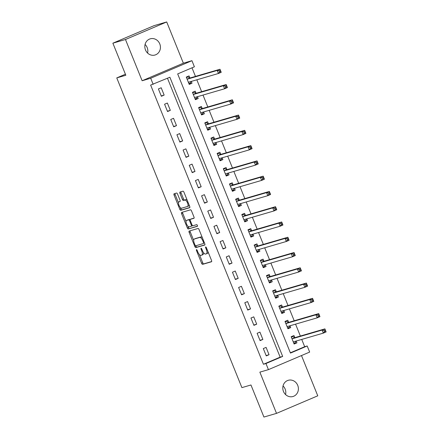 <?xml version="1.0" encoding="UTF-8"?>
<svg xmlns="http://www.w3.org/2000/svg" width="439" height="439" viewBox="0 0 439 439"><rect width="100%" height="100%" fill="white"/><g stroke="black" fill="none" stroke-linecap="round" stroke-linejoin="round"><path stroke-width="0.66" d="M196.485 249.61A0.905 0.357 -113.1 0 0 196.469 249.615A0.905 0.357 -113.1 0 0 196.48 250.554L201.627 263.296A1.295 0.51 -113.1 0 0 202.604 264.349L211.505 261.754A1.295 0.51 -113.1 0 0 211.527 261.743A1.295 0.51 -113.1 0 0 211.516 260.409L206.368 247.667A0.905 0.357 -113.1 0 0 205.682 246.927A0.905 0.357 -113.1 0 0 205.666 246.932A0.905 0.357 -113.1 0 0 205.677 247.87L206.341 249.517A4.143 1.641 -113.1 0 1 206.385 253.791A4.143 1.641 -113.1 0 1 206.308 253.819L205.567 254.033A4.143 1.641 -113.1 0 1 202.434 250.658L201.77 249.006A0.905 0.357 -113.1 0 0 201.084 248.271A0.905 0.357 -113.1 0 0 201.067 248.276A0.905 0.357 -113.1 0 0 201.078 249.209L201.742 250.861A4.143 1.641 -113.1 0 1 201.781 255.13A4.143 1.641 -113.1 0 1 201.71 255.158L200.969 255.377A4.143 1.641 -113.1 0 1 197.835 252.002L197.171 250.351A0.905 0.357 -113.1 0 0 196.485 249.61M145.073 44.449A8.44 7.743 -106.3 0 1 147.169 47.56A8.44 7.743 -106.3 0 1 147.586 53.064M145.496 49.958A8.44 7.743 73.7 0 0 154.994 55.023A8.44 7.743 73.7 0 0 159.763 43.884A8.44 7.743 73.7 0 0 150.264 38.819A8.44 7.743 73.7 0 0 145.496 49.958M283.045 385.936A8.44 7.743 -106.3 0 1 285.136 389.042A8.44 7.743 -106.3 0 1 285.559 394.551M283.462 391.44A8.44 7.743 73.7 0 0 292.961 396.51A8.44 7.743 73.7 0 0 297.73 385.365A8.44 7.743 73.7 0 0 288.231 380.3A8.44 7.743 73.7 0 0 283.462 391.44M177.565 194.098A1.295 0.51 -113.1 0 0 176.588 193.045L174.091 193.775A1.295 0.51 -113.1 0 0 174.069 193.78A1.295 0.51 -113.1 0 0 174.08 195.119L179.798 209.271A1.295 0.51 -113.1 0 0 180.775 210.325L189.675 207.724A1.295 0.51 -113.1 0 0 189.703 207.718A1.295 0.51 -113.1 0 0 189.686 206.385L183.968 192.233A1.295 0.51 -113.1 0 0 182.992 191.174L179.974 192.057A1.295 0.51 -113.1 0 0 179.952 192.062A1.295 0.51 -113.1 0 0 179.963 193.401L182.41 199.454A1.295 0.51 -113.1 0 0 183.392 200.513L184.885 200.074A3.463 1.372 -113.1 0 1 187.475 202.823A3.463 1.372 -113.1 0 1 187.541 206.467A3.463 1.372 -113.1 0 1 187.48 206.489L181.62 208.201A3.463 1.372 -113.1 0 1 179.03 205.452A3.463 1.372 -113.1 0 1 178.964 201.808A3.463 1.372 -113.1 0 1 179.024 201.786L180.001 201.501A1.295 0.51 -113.1 0 0 180.028 201.49A1.295 0.51 -113.1 0 0 180.012 200.157L177.565 194.098M153.162 84.354L150.692 78.246L191.931 60.686L194.4 66.794L177.68 73.917L290.475 353.088L307.196 345.97L309.66 352.078L268.427 369.638L265.957 363.53L282.672 356.413L169.882 77.237L150.643 85.089L263.438 364.266L265.957 363.53M268.427 369.638L259.861 372.14L276.521 413.373L263.927 417.05L250.965 384.981L241.9 387.626L116.763 77.906L125.834 75.261L112.872 43.187L125.472 39.51L142.132 80.749L150.692 78.246M189.16 231.073A1.295 0.51 -113.1 0 0 189.138 231.079A1.295 0.51 -113.1 0 0 189.149 232.412L194.867 246.564A1.295 0.51 -113.1 0 0 195.843 247.618L204.744 245.022A1.295 0.51 -113.1 0 0 204.772 245.017A1.295 0.51 -113.1 0 0 204.755 243.678L199.037 229.526A1.295 0.51 -113.1 0 0 198.06 228.472L189.16 231.073M187.332 227.918L181.614 213.766A1.295 0.51 -113.1 0 1 181.603 212.432A1.295 0.51 -113.1 0 1 181.625 212.421L190.526 209.826A1.295 0.51 -113.1 0 1 191.503 210.879L193.95 216.937A1.295 0.51 -113.1 0 1 193.967 218.271A1.295 0.51 -113.1 0 1 193.939 218.282L190.334 219.335A1.295 0.51 -113.1 0 0 190.306 219.341A1.295 0.51 -113.1 0 0 190.323 220.674L191.947 224.691A1.295 0.51 -113.1 0 0 192.924 225.75L196.683 224.653A0.905 0.357 -113.1 0 1 197.358 225.372A0.905 0.357 -113.1 0 1 197.374 226.326A0.905 0.357 -113.1 0 1 197.358 226.332L188.309 228.971A1.295 0.51 -113.1 0 1 187.332 227.918L188.446 227.44L187.985 226.304M112.872 43.187L154.111 25.627L166.705 21.95L125.472 39.51M276.521 413.373L317.759 395.813L301.494 355.557M263.438 364.266L280.153 357.148L167.478 78.257M269.047 354.717L266.089 347.386L263.301 348.571L266.264 355.903L269.047 354.717L266.127 355.568M262.879 339.446L259.915 332.114L257.133 333.3L260.091 340.631L262.879 339.446L259.959 340.296M256.711 324.174L253.747 316.843L250.96 318.028L253.923 325.359L256.711 324.174L253.786 325.025M250.537 308.902L247.574 301.571L244.792 302.756L247.75 310.088L250.537 308.902L247.618 309.753M244.369 293.625L241.406 286.299L238.618 287.485L241.582 294.816L244.369 293.625L241.445 294.481M238.196 278.353L235.238 271.022L232.451 272.213L235.414 279.544L238.196 278.353L235.277 279.209M232.028 263.082L229.065 255.75L226.277 256.941L229.24 264.273L232.028 263.082L229.109 263.938M225.855 247.81L222.897 240.479L220.109 241.669L223.072 248.995L225.855 247.81L222.935 248.666M219.687 232.538L216.723 225.207L213.941 226.398L216.899 233.724L219.687 232.538L216.767 233.394M213.519 217.267L210.555 209.935L207.768 211.121L210.731 218.452L213.519 217.267L210.594 218.117M207.345 201.995L204.382 194.664L201.6 195.849L204.558 203.18L207.345 201.995L204.426 202.845M201.177 186.723L198.214 179.392L195.426 180.577L198.39 187.908L201.177 186.723L198.252 187.574M195.004 171.451L192.046 164.12L189.258 165.305L192.216 172.637L195.004 171.451L192.084 172.302M188.836 156.18L185.873 148.848L183.085 150.034L186.048 157.365L188.836 156.18L185.911 157.03M182.662 140.908L179.705 133.577L176.917 134.762L179.88 142.093L182.662 140.908L179.743 141.759M176.494 125.636L173.531 118.305L170.744 119.49L173.707 126.822L176.494 125.636L173.575 126.487M170.327 110.365L167.363 103.033L164.576 104.219L167.539 111.55L170.327 110.365L167.402 111.215M164.153 95.087L161.19 87.762L158.408 88.947L161.365 96.278L164.153 95.087L161.234 95.943M290.36 352.802L304.677 346.706L301.736 339.424M300.364 336.038L295.562 324.152M294.196 320.766L289.394 308.88M288.022 305.495L283.221 293.609M281.854 290.223L277.053 278.337M275.681 274.951L270.885 263.065M269.513 259.674L264.712 247.794M263.345 244.402L258.544 232.522M257.172 229.131L252.37 217.25M251.004 213.859L246.202 201.978M244.83 198.587L240.029 186.707M238.662 183.315L233.861 171.429M232.489 168.044L227.687 156.158M226.321 152.772L221.519 140.886M220.153 137.5L215.351 125.614M213.98 122.229L209.178 110.343M207.812 106.957L203.01 95.071M201.638 91.685L196.837 79.799M195.47 76.413L191.997 67.82M294.756 337.509L293.949 335.517L291.167 336.708L294.125 344.039L296.912 342.848L296.182 341.048M288.582 322.231L287.781 320.245L284.993 321.436L287.957 328.762L290.744 327.576L290.014 325.771M282.414 306.96L281.608 304.973L278.825 306.159L281.783 313.49L284.571 312.305L283.841 310.499M276.241 291.688L275.44 289.702L272.652 290.887L275.615 298.218L278.403 297.033L277.673 295.227M270.073 276.416L269.272 274.43L266.484 275.615L269.447 282.946L272.229 281.761L271.5 279.956M263.899 261.145L263.098 259.158L260.311 260.343L263.274 267.675L266.061 266.489L265.332 264.684M257.731 245.873L256.93 243.886L254.143 245.072L257.106 252.403L259.888 251.218L259.164 249.412M251.563 230.601L250.757 228.615L247.969 229.8L250.932 237.131L253.72 235.946L252.99 234.141M245.39 215.329L244.589 213.343L241.801 214.528L244.764 221.86L247.552 220.674L246.822 218.869M239.222 200.058L238.415 198.071L235.633 199.257L238.591 206.588L241.379 205.403L240.649 203.597M233.049 184.786L232.247 182.8L229.46 183.985L232.423 191.316L235.211 190.131L234.481 188.326M226.881 169.514L226.08 167.528L223.292 168.713L226.25 176.044L229.037 174.854L228.307 173.054M220.707 154.243L219.906 152.251L217.118 153.441L220.082 160.773L222.869 159.582L222.139 157.782M214.539 138.971L213.738 136.979L210.95 138.17L213.914 145.501L216.696 144.31L215.972 142.51M208.371 123.699L207.565 121.707L204.777 122.898L207.74 130.224L210.528 129.039L209.798 127.233M202.198 108.422L201.397 106.436L198.609 107.626L201.572 114.952L204.354 113.767L203.63 111.961M196.03 93.15L195.223 91.164L192.441 92.349L195.399 99.68L198.187 98.495L197.457 96.69M189.857 77.879L189.055 75.892L186.268 77.077L189.231 84.409L192.019 83.223L191.289 81.418M125.411 74.224L116.763 77.906M142.132 80.749L183.365 63.183L166.705 21.95M183.365 63.183L191.931 60.686M304.677 346.706L307.196 345.97M280.153 357.148L282.672 356.413M296.912 342.848L293.993 343.704M290.744 327.576L287.819 328.432M284.571 312.305L281.651 313.155M278.403 297.033L275.478 297.883M272.229 281.761L269.31 282.612M266.061 266.489L263.137 267.34M259.888 251.218L256.969 252.068M253.72 235.946L250.801 236.797M247.552 220.674L244.627 221.525M241.379 205.403L238.459 206.253M235.211 190.131L232.286 190.981M229.037 174.854L226.118 175.71M222.869 159.582L219.944 160.438M216.696 144.31L213.777 145.166M210.528 129.039L207.609 129.895M204.354 113.767L201.435 114.617M198.187 98.495L195.267 99.346M192.019 83.223L189.094 84.074M202.823 254.686A4.143 1.641 -113.1 0 0 202.9 254.658A4.143 1.641 -113.1 0 0 203.444 252.551M207.422 253.341A4.143 1.641 -113.1 0 0 207.499 253.314A4.143 1.641 -113.1 0 0 208.086 251.926M199.421 254.604L202.741 262.818A1.295 0.51 -113.1 0 0 203.718 263.877L211.68 261.551M195.843 245.747L195.981 246.092A1.295 0.51 -113.1 0 0 196.957 247.146L204.92 244.825M190.098 230.793A1.295 0.51 -113.1 0 0 190.263 231.94L193.692 240.424M195.026 245.044A0.905 0.357 -113.1 0 0 195.712 245.785L203.526 243.502A0.905 0.357 -113.1 0 0 203.542 243.497A0.905 0.357 -113.1 0 0 203.531 242.564L202.829 240.824A4.143 1.641 -113.1 0 0 199.696 237.45L194.356 239.008A4.143 1.641 -113.1 0 0 194.285 239.03A4.143 1.641 -113.1 0 0 194.323 243.305L195.026 245.044M202.357 237.74A4.143 1.641 -113.1 0 0 200.81 236.972L199.696 237.45M195.328 238.591A4.143 1.641 -113.1 0 1 195.399 238.558A4.143 1.641 -113.1 0 1 195.47 238.531L200.81 236.972M186.037 221.475L182.728 213.294L181.614 213.766M182.564 212.147A1.295 0.51 -113.1 0 0 182.728 213.294M194.115 218.079L191.448 218.858A1.295 0.51 -113.1 0 0 191.426 218.869A1.295 0.51 -113.1 0 0 191.404 218.874M197.495 226.14L188.309 228.971M186.586 220.427A3.463 1.372 -113.1 0 0 186.526 220.449A3.463 1.372 -113.1 0 0 186.591 224.093A3.463 1.372 -113.1 0 0 189.176 226.842L191.245 226.239A1.295 0.51 -113.1 0 0 191.267 226.233A1.295 0.51 -113.1 0 0 191.25 224.894L189.632 220.877A1.295 0.51 -113.1 0 0 188.649 219.824L186.586 220.427L187.7 219.95A3.463 1.372 -113.1 0 0 187.64 219.972A3.463 1.372 -113.1 0 0 187.579 219.999M191.289 226.222L192.359 225.767A1.295 0.51 -113.1 0 0 192.381 225.756A1.295 0.51 -113.1 0 0 192.523 225.586M190.169 219.511A1.295 0.51 -113.1 0 0 189.763 219.346L188.649 219.824M187.7 219.95L189.763 219.346M188.446 227.44A1.295 0.51 -113.1 0 0 189.423 228.499M187.596 206.44L188.594 206.017A3.463 1.372 -113.1 0 0 188.655 205.995A3.463 1.372 -113.1 0 0 189.138 205.024M187.146 200.096A3.463 1.372 -113.1 0 0 185.999 199.602L184.885 200.074M180.917 191.783A1.295 0.51 -113.1 0 0 181.082 192.924L183.524 198.982A1.295 0.51 -113.1 0 0 184.506 200.036L185.999 199.602M180.473 207.707L180.912 208.794A1.295 0.51 -113.1 0 0 181.889 209.847L189.851 207.526M175.029 193.5A1.295 0.51 -113.1 0 0 175.194 194.642L178.481 202.774M293.812 343.265L295.255 342.65L295.996 341.103M291.348 337.157L292.786 336.543L291.276 336.982M293.323 342.047L293.362 341.97A1.317 0.521 66.9 0 1 293.493 341.833A1.317 0.521 66.9 0 1 293.515 341.822L323.34 333.119L322.105 330.068L324.893 328.877L295.068 337.586A1.317 0.521 66.9 0 1 294.843 337.553L292.786 336.543M325.079 329.958L324.893 328.877L326.128 331.933L323.34 333.119L324.459 331.659L325.573 331.182L325.079 329.958L323.966 330.435L324.459 331.659M323.966 330.435L322.105 330.068L292.281 338.771A1.317 0.521 66.9 0 1 292.056 338.738L291.968 338.694M325.573 331.182L326.128 331.933M287.644 327.993L289.087 327.379L289.828 325.826M285.174 321.88L286.618 321.271L285.103 321.71M287.155 326.775L287.194 326.698A1.317 0.521 66.9 0 1 287.32 326.561A1.317 0.521 66.9 0 1 287.342 326.55L317.167 317.847L315.937 314.796L318.719 313.605L288.895 322.314A1.317 0.521 66.9 0 1 288.67 322.275L286.618 321.271M318.912 314.686L318.719 313.605L319.954 316.662L317.167 317.847L318.291 316.387L319.405 315.91L318.912 314.686L317.798 315.164L318.291 316.387M317.798 315.164L315.937 314.796L286.107 323.499A1.317 0.521 66.9 0 1 285.888 323.466L285.794 323.422M319.405 315.91L319.954 316.662M281.476 312.722L282.914 312.107L283.654 310.554M279.006 306.609L280.444 305.999L278.935 306.438M280.982 311.503L281.02 311.421A1.317 0.521 66.9 0 1 281.152 311.289A1.317 0.521 66.9 0 1 281.174 311.278L310.999 302.575L309.764 299.524L312.552 298.333L282.727 307.037A1.317 0.521 66.9 0 1 282.502 307.004L280.444 305.999M312.738 299.414L312.552 298.333L313.786 301.39L310.999 302.575L312.118 301.11L313.232 300.638L312.738 299.414L311.624 299.892L312.118 301.11M311.624 299.892L309.764 299.524L279.939 308.227A1.317 0.521 66.9 0 1 279.714 308.194L279.627 308.151M313.232 300.638L313.786 301.39M275.302 297.45L276.746 296.835L277.486 295.282M272.833 291.337L274.276 290.728L272.767 291.167M274.814 296.232L274.852 296.149A1.317 0.521 66.9 0 1 274.979 296.018A1.317 0.521 66.9 0 1 275.001 296.007L304.831 287.304L303.596 284.247L306.378 283.062L276.554 291.765A1.317 0.521 66.9 0 1 276.334 291.732L274.276 290.728M306.57 284.143L306.378 283.062L307.613 286.118L304.831 287.304L305.95 285.838L307.064 285.366L306.57 284.143L305.456 284.62L305.95 285.838M305.456 284.62L303.596 284.247L273.771 292.956A1.317 0.521 66.9 0 1 273.546 292.923L273.459 292.879M307.064 285.366L307.613 286.118M269.134 282.173L270.572 281.564L271.313 280.011M266.665 276.065L268.103 275.451L266.594 275.895M268.641 280.96L268.679 280.878A1.317 0.521 66.9 0 1 268.811 280.746A1.317 0.521 66.9 0 1 268.833 280.735L298.657 272.032L297.422 268.975L300.21 267.79L270.386 276.493A1.317 0.521 66.9 0 1 270.161 276.46L268.103 275.451M300.397 268.871L300.21 267.79L301.445 270.847L298.657 272.032L299.777 270.567L300.891 270.095L300.397 268.871L299.283 269.348L299.777 270.567M299.283 269.348L297.422 268.975L267.598 277.684A1.317 0.521 66.9 0 1 267.373 277.646L267.285 277.607M300.891 270.095L301.445 270.847M262.961 266.901L264.404 266.292L265.145 264.739M260.492 260.793L261.935 260.179L260.426 260.623M262.473 265.688L262.511 265.606A1.317 0.521 66.9 0 1 262.637 265.474A1.317 0.521 66.9 0 1 262.665 265.463L292.489 256.76L291.255 253.704L294.042 252.518L264.212 261.221A1.317 0.521 66.9 0 1 263.993 261.189L261.935 260.179M294.229 253.599L294.042 252.518L295.271 255.575L292.489 256.76L293.609 255.295L294.723 254.823L294.229 253.599L293.115 254.077L293.609 255.295M293.115 254.077L291.255 253.704L261.43 262.407A1.317 0.521 66.9 0 1 261.205 262.374L261.117 262.33M294.723 254.823L295.271 255.575M256.793 251.629L258.231 251.02L258.972 249.467M254.324 245.522L255.767 244.907L254.252 245.352M256.299 250.417L256.338 250.334A1.317 0.521 66.9 0 1 256.469 250.203A1.317 0.521 66.9 0 1 256.491 250.192L286.316 241.488L285.081 238.432L287.869 237.247L258.044 245.95A1.317 0.521 66.9 0 1 257.819 245.917L255.767 244.907M288.061 238.328L287.869 237.247L289.103 240.303L286.316 241.488L287.435 240.023L288.555 239.551L288.061 238.328L286.941 238.8L287.435 240.023M286.941 238.8L285.081 238.432L255.257 247.135A1.317 0.521 66.9 0 1 255.032 247.102L254.944 247.058M288.555 239.551L289.103 240.303M250.62 236.358L252.063 235.743L252.804 234.196M248.156 230.25L249.593 229.635L248.084 230.08M250.131 235.145L250.17 235.063A1.317 0.521 66.9 0 1 250.296 234.925A1.317 0.521 66.9 0 1 250.323 234.92L280.148 226.217L278.913 223.16L281.701 221.975L251.876 230.678A1.317 0.521 66.9 0 1 251.651 230.645L249.593 229.635M281.887 223.056L281.701 221.975L282.935 225.026L280.148 226.217L281.267 224.752L282.381 224.28L281.887 223.056L280.773 223.528L281.267 224.752M280.773 223.528L278.913 223.16L249.089 231.863A1.317 0.521 66.9 0 1 248.864 231.83L248.776 231.787M282.381 224.28L282.935 225.026M244.452 221.086L245.895 220.471L246.63 218.924M241.982 214.978L243.425 214.364L241.911 214.803M243.958 219.873L244.002 219.791A1.317 0.521 66.9 0 1 244.128 219.654A1.317 0.521 66.9 0 1 244.15 219.648L273.974 210.945L272.74 207.888L275.527 206.703L245.703 215.406A1.317 0.521 66.9 0 1 245.478 215.373L243.425 214.364M275.719 207.784L275.527 206.703L276.762 209.754L273.974 210.945L275.099 209.48L276.213 209.002L275.719 207.784L274.605 208.256L275.099 209.48M274.605 208.256L272.74 207.888L242.915 216.592A1.317 0.521 66.9 0 1 242.696 216.559L242.602 216.515M276.213 209.002L276.762 209.754M238.278 205.814L239.721 205.2L240.462 203.652M235.814 199.707L237.252 199.092L235.743 199.531M237.79 204.601L237.828 204.519A1.317 0.521 66.9 0 1 237.96 204.382A1.317 0.521 66.9 0 1 237.982 204.376L267.806 195.673L266.572 192.617L269.359 191.431L239.535 200.135A1.317 0.521 66.9 0 1 239.31 200.102L237.252 199.092M269.546 192.512L269.359 191.431L270.594 194.482L267.806 195.673L268.926 194.208L270.04 193.731L269.546 192.512L268.432 192.984L268.926 194.208M268.432 192.984L266.572 192.617L236.747 201.32A1.317 0.521 66.9 0 1 236.522 201.287L236.434 201.243M270.04 193.731L270.594 194.482M232.11 190.542L233.553 189.928L234.294 188.38M229.641 184.435L231.084 183.82L229.575 184.259M231.622 189.33L231.66 189.247A1.317 0.521 66.9 0 1 231.787 189.11A1.317 0.521 66.9 0 1 231.808 189.105L261.633 180.402L260.404 177.345L263.186 176.16L233.361 184.863A1.317 0.521 66.9 0 1 233.136 184.83L231.084 183.82M263.378 177.241L263.186 176.16L264.421 179.211L261.633 180.402L262.758 178.936L263.872 178.459L263.378 177.241L262.264 177.713L262.758 178.936M262.264 177.713L260.404 177.345L230.579 186.048A1.317 0.521 66.9 0 1 230.354 186.015L230.266 185.971M263.872 178.459L264.421 179.211M225.942 175.271L227.38 174.656L228.121 173.109M223.473 169.163L224.911 168.549L223.402 168.988M225.448 174.053L225.487 173.976A1.317 0.521 66.9 0 1 225.619 173.839A1.317 0.521 66.9 0 1 225.641 173.833L255.465 165.124L254.23 162.073L257.018 160.888L227.193 169.591A1.317 0.521 66.9 0 1 226.968 169.558L224.911 168.549M257.205 161.969L257.018 160.888L258.253 163.939L255.465 165.124L256.585 163.665L257.698 163.187L257.205 161.969L256.091 162.441L256.585 163.665M256.091 162.441L254.23 162.073L224.406 170.776A1.317 0.521 66.9 0 1 224.181 170.744L224.093 170.7M257.698 163.187L258.253 163.939M219.769 159.999L221.212 159.384L221.953 157.837M217.3 153.891L218.743 153.277L217.234 153.716M219.28 158.781L219.319 158.704A1.317 0.521 66.9 0 1 219.445 158.567A1.317 0.521 66.9 0 1 219.473 158.561L249.297 149.853L248.062 146.802L250.845 145.616L221.02 154.319A1.317 0.521 66.9 0 1 220.801 154.287L218.743 153.277M251.037 146.697L250.845 145.616L252.079 148.667L249.297 149.853L250.417 148.393L251.531 147.916L251.037 146.697L249.923 147.169L250.417 148.393M249.923 147.169L248.062 146.802L218.238 155.505A1.317 0.521 66.9 0 1 218.013 155.472L217.925 155.428M251.531 147.916L252.079 148.667M213.601 144.727L215.039 144.113L215.779 142.565M211.132 138.62L212.575 138.005L211.06 138.444M213.107 143.509L213.145 143.432A1.317 0.521 66.9 0 1 213.277 143.295A1.317 0.521 66.9 0 1 213.299 143.29L243.124 134.581L241.889 131.53L244.677 130.339L214.852 139.048A1.317 0.521 66.9 0 1 214.627 139.015L212.575 138.005M244.869 131.42L244.677 130.339L245.911 133.396L243.124 134.581L244.243 133.121L245.363 132.644L244.869 131.42L243.749 131.898L244.243 133.121M243.749 131.898L241.889 131.53L212.064 140.233A1.317 0.521 66.9 0 1 211.839 140.2L211.752 140.156M245.363 132.644L245.911 133.396M207.427 129.456L208.871 128.841L209.612 127.288M204.964 123.348L206.401 122.733L204.892 123.172M206.939 128.237L206.978 128.161A1.317 0.521 66.9 0 1 207.104 128.023A1.317 0.521 66.9 0 1 207.131 128.012L236.956 119.309L235.721 116.258L238.509 115.067L208.684 123.776A1.317 0.521 66.9 0 1 208.459 123.738L206.401 122.733M238.695 116.148L238.509 115.067L239.743 118.124L236.956 119.309L238.075 117.85L239.189 117.372L238.695 116.148L237.581 116.626L238.075 117.85M237.581 116.626L235.721 116.258L205.896 124.961A1.317 0.521 66.9 0 1 205.671 124.928L205.584 124.885M239.189 117.372L239.743 118.124M201.26 114.184L202.697 113.569L203.438 112.016M198.79 108.071L200.233 107.462L198.719 107.901M200.766 112.966L200.804 112.883A1.317 0.521 66.9 0 1 200.936 112.752A1.317 0.521 66.9 0 1 200.958 112.741L230.782 104.038L229.548 100.986L232.335 99.796L202.511 108.499A1.317 0.521 66.9 0 1 202.286 108.466L200.233 107.462M232.527 100.877L232.335 99.796L233.57 102.852L230.782 104.038L231.907 102.572L233.021 102.1L232.527 100.877L231.413 101.354L231.907 102.572M231.413 101.354L229.548 100.986L199.723 109.69A1.317 0.521 66.9 0 1 199.504 109.657L199.41 109.613M233.021 102.1L233.57 102.852M195.086 98.912L196.529 98.298L197.27 96.745M192.622 92.799L194.06 92.19L192.551 92.629M194.598 97.694L194.636 97.612A1.317 0.521 66.9 0 1 194.768 97.48A1.317 0.521 66.9 0 1 194.79 97.469L224.614 88.766L223.38 85.709L226.167 84.524L196.343 93.227A1.317 0.521 66.9 0 1 196.118 93.194L194.06 92.19M226.354 85.605L226.167 84.524L227.402 87.58L224.614 88.766L225.734 87.301L226.848 86.829L226.354 85.605L225.24 86.082L225.734 87.301M225.24 86.082L223.38 85.709L193.555 94.418A1.317 0.521 66.9 0 1 193.33 94.385L193.242 94.341M226.848 86.829L227.402 87.58M188.918 83.64L190.361 83.026L191.102 81.473M186.449 77.527L187.892 76.913L186.383 77.357M188.43 82.422L188.468 82.34A1.317 0.521 66.9 0 1 188.594 82.208L218.441 73.494L217.212 70.438L219.994 69.252L190.169 77.955A1.317 0.521 66.9 0 1 189.944 77.922L187.892 76.913M220.186 70.333L219.994 69.252L221.229 72.309L218.441 73.494L219.566 72.029L220.68 71.557L220.186 70.333L219.072 70.811L219.566 72.029M219.072 70.811L217.212 70.438L187.382 79.146A1.317 0.521 66.9 0 1 187.162 79.108L187.069 79.069M220.68 71.557L221.229 72.309M197.138 250.274L196.48 250.554M206.335 247.591L205.677 247.87M201.737 248.929L201.078 249.209M202.401 250.576L201.742 250.861M206.999 249.237L206.341 249.517M203.718 263.877L202.604 264.349M202.741 262.818L201.627 263.296M196.957 247.146L195.843 247.618M195.981 246.092L194.867 246.564M190.263 231.94L189.149 232.412M204.19 242.279L203.531 242.564M203.487 240.539L202.829 240.824M195.47 238.531L194.356 239.008M191.448 218.858L190.334 219.335M191.914 224.614L191.25 224.894M190.29 220.597L189.632 220.877M180.144 201.309L179.024 201.786M184.506 200.036L183.392 200.513M183.524 198.982L182.41 199.454M181.082 192.924L179.963 193.401M181.889 209.847L180.775 210.325M180.912 208.794L179.798 209.271M175.194 194.642L174.08 195.119M294.097 341.652L293.362 341.97M295.068 337.586L292.281 338.771M294.843 337.553L292.056 338.738M287.929 326.38L287.194 326.698M288.895 322.314L286.107 323.499M288.67 322.275L285.888 323.466M281.756 311.108L281.02 311.421M282.727 307.037L279.939 308.227M282.502 307.004L279.714 308.194M275.588 295.837L274.852 296.149M276.554 291.765L273.771 292.956M276.334 291.732L273.546 292.923M269.414 280.565L268.679 280.878M270.386 276.493L267.598 277.684M270.161 276.46L267.373 277.646M263.246 265.293L262.511 265.606M264.212 261.221L261.43 262.407M263.993 261.189L261.205 262.374M257.078 250.021L256.338 250.334M258.044 245.95L255.257 247.135M257.819 245.917L255.032 247.102M250.905 234.75L250.17 235.063M251.876 230.678L249.089 231.863M251.651 230.645L248.864 231.83M244.737 219.478L244.002 219.791M245.703 215.406L242.915 216.592M245.478 215.373L242.696 216.559M238.564 204.206L237.828 204.519M239.535 200.135L236.747 201.32M239.31 200.102L236.522 201.287M232.396 188.935L231.66 189.247M233.361 184.863L230.579 186.048M233.136 184.83L230.354 186.015M226.222 173.663L225.487 173.976M227.193 169.591L224.406 170.776M226.968 169.558L224.181 170.744M220.054 158.391L219.319 158.704M221.02 154.319L218.238 155.505M220.801 154.287L218.013 155.472M213.886 143.114L213.145 143.432M214.852 139.048L212.064 140.233M214.627 139.015L211.839 140.2M207.713 127.842L206.978 128.161M208.684 123.776L205.896 124.961M208.459 123.738L205.671 124.928M201.545 112.571L200.804 112.883M202.511 108.499L199.723 109.69M202.286 108.466L199.504 109.657M195.371 97.299L194.636 97.612M196.343 93.227L193.555 94.418M196.118 93.194L193.33 94.385M189.204 82.027L188.468 82.34M190.169 77.955L187.382 79.146M189.944 77.922L187.162 79.108M202.9 254.658L201.781 255.13M207.499 253.314L206.385 253.791M195.399 238.558L194.285 239.03M191.426 218.869L190.306 219.341M187.64 219.972L186.526 220.449M192.381 225.756L191.267 226.233M180.078 201.331L178.964 201.808M188.655 205.995L187.541 206.467"/></g></svg>
